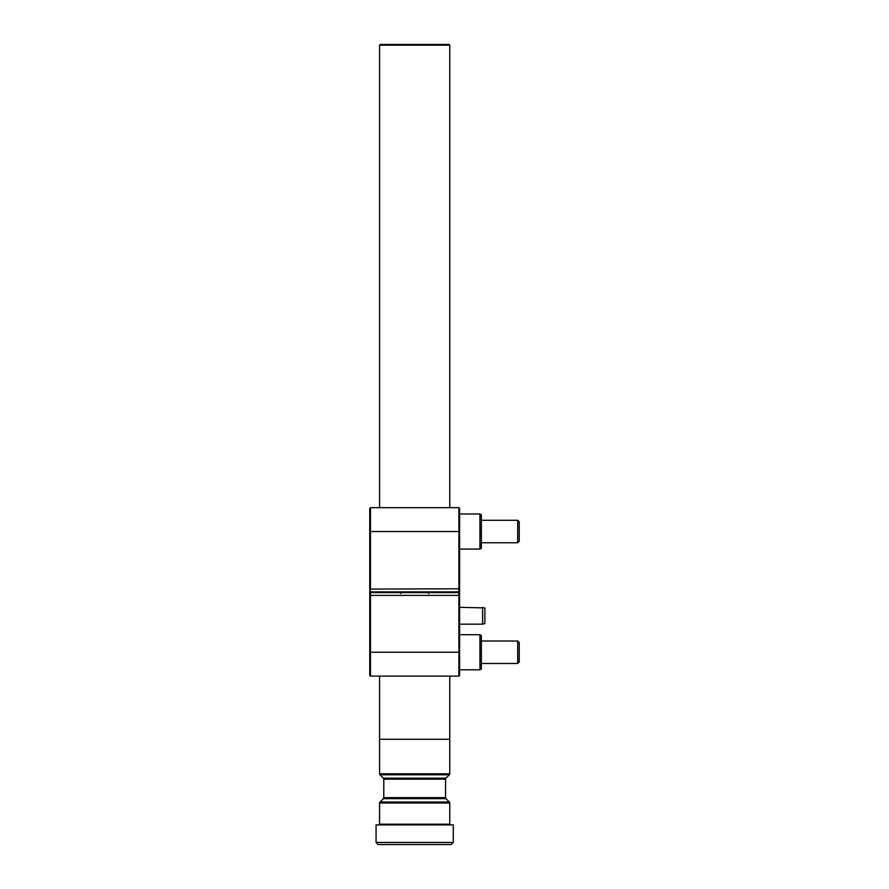 <?xml version="1.0" encoding="UTF-8"?>
<svg xmlns="http://www.w3.org/2000/svg" width="889" height="889" viewBox="0 0 889 889"><rect width="100%" height="100%" fill="white"/><g stroke="black" fill="none" stroke-linecap="round" stroke-linejoin="round"><path stroke-width="1.33" d="M400.639 593.508L401.928 591.885M427.409 591.885L428.709 593.508M458.191 592.585L458.891 591.885L370.457 591.885L370.457 592.585L458.891 592.585L459.591 593.285L459.591 675.407L458.891 676.107L370.457 676.107L370.457 652.248L458.891 652.248L458.891 595.397L370.457 595.397L370.457 652.248L369.757 652.248L369.757 508.364L370.457 507.663L458.891 507.663L459.591 508.364L459.591 591.885L458.891 591.885L458.891 507.663M370.457 507.663L370.457 589.085L459.591 588.785M369.757 588.785L370.457 589.085L370.457 591.885L369.757 591.185M459.591 591.885L458.891 591.885L459.591 591.185M370.457 676.107L369.757 675.407L369.757 652.248M459.591 595.686L458.891 595.397L458.891 592.585M369.757 593.285L370.457 592.585L370.457 595.397L369.757 595.686M458.891 676.107L458.891 652.248L459.591 652.248M379.581 45.15L380.281 44.45L449.067 44.45L449.767 45.15L379.581 45.15L379.581 507.663M379.581 676.107L379.581 739.27L449.767 739.27L379.581 739.27L379.581 773.786L449.767 773.786L449.356 774.775L379.992 774.775L379.581 773.786M451.168 844.55L378.181 844.55L376.069 842.45L453.268 842.45L451.168 844.55M453.268 842.45L453.268 824.903L376.069 824.903L376.069 842.45M482.605 607.331L482.605 624.167L484.861 623.567L484.861 607.932L459.591 607.331M479.938 634.702L481.349 635.513L481.349 668.984L479.938 669.795L479.938 634.702L459.591 634.702M479.938 513.986L481.349 514.798L481.349 548.269L479.938 549.08L479.938 513.986L459.591 513.986M517.698 641.013L517.698 663.472L519.243 661.927L519.243 642.558L517.698 641.013L481.349 641.013M517.698 520.298L517.698 542.757L519.243 541.212L519.243 521.843L517.698 520.298L481.349 520.298M459.591 531.533L369.757 531.533M383.792 779.153L383.381 778.164L445.967 778.164L445.556 779.153L383.792 779.153L383.792 797.644L445.556 797.644L445.967 798.644L383.381 798.644L379.992 802.034L449.356 802.034L449.767 803.023L379.581 803.023L379.581 824.192L449.767 824.192L450.467 824.903M449.767 45.15L449.767 507.663M449.767 676.107L449.767 773.786M383.792 797.644L383.381 798.644M379.581 824.192L378.881 824.903M445.967 778.164L449.356 774.775M445.556 779.153L445.556 797.644M445.967 798.644L449.356 802.034M449.767 803.023L449.767 824.192M383.381 778.164L379.992 774.775M379.581 803.023L379.992 802.034M482.605 624.167L459.591 624.167M479.938 669.795L459.591 669.795M479.938 549.08L459.591 549.08M517.698 663.472L481.349 663.472M517.698 542.757L481.349 542.757"/></g></svg>
